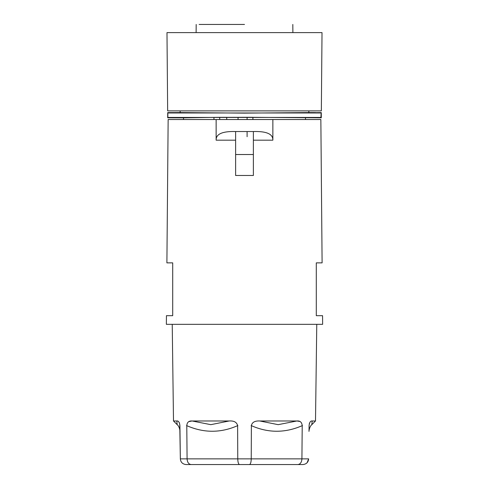 <?xml version="1.0" encoding="UTF-8"?>
<svg xmlns="http://www.w3.org/2000/svg" width="489" height="489" viewBox="0 0 489 489"><rect width="100%" height="100%" fill="white"/><g stroke="black" fill="none" stroke-linecap="round" stroke-linejoin="round"><path stroke-width="0.73" d="M302.214 425.656L301.915 458.865L302.214 425.656C301.872 422.233 300.112 420.674 296.915 420.98L299.946 421.494M179.75 424.042L180.349 458.865C180.692 462.288 182.611 464.189 186.107 464.55L239.537 464.55C238.467 464.189 237.874 462.288 237.764 458.865L187.085 458.865C187.318 462.294 188.644 464.189 191.077 464.55L186.107 464.55C182.611 464.189 180.692 462.288 180.349 458.865L179.915 425.656C179.463 422.233 178.43 420.674 176.81 420.98L177.177 424.66L173.497 420.98L176.81 420.98L173.497 420.98L172.232 324.335M316.768 324.335L315.503 420.98L312.19 420.98L311.823 424.66L315.503 420.98L316.768 324.335L166.364 324.335L166.437 315.686L172.709 315.686L172.709 262.868L166.896 262.868L168.149 119.53L320.851 119.53L322.025 254.225M312.19 420.98C310.527 420.736 309.494 422.294 309.085 425.656L309.097 425.332M309.25 424.042L309.525 423.058M309.916 422.27L310.326 421.756M312.135 421.549L311.823 424.66C309.317 426.512 308.779 432.123 309.011 431.329L309.085 425.656M188.76 421.64L192.085 420.98L210.838 424.66L229.225 420.98L192.085 420.98C188.821 420.736 187.055 422.294 186.786 425.656L187.085 458.865L180.349 458.865M178.014 421.261L178.387 421.5M179.084 422.27L179.475 423.058M294.372 464.55L192.874 464.55L294.372 464.55M179.915 425.558C180.013 433.144 180.013 433.144 179.915 425.558C180.013 433.144 180.013 433.144 179.915 425.558L179.989 431.329C180.221 432.123 179.683 426.512 177.177 424.66M320.851 119.53L322.104 262.868L316.291 262.868L316.291 315.686L322.563 315.686L322.636 324.335L244.506 324.335M272.862 119.53L272.862 140.178C273.07 134.035 266.572 131.156 253.381 131.535L235.619 131.535C222.373 131.168 215.881 134.053 216.138 140.178L235.619 140.178M272.862 140.178L253.381 140.178L253.381 175.484L253.381 131.535M235.619 175.514L235.619 131.535M216.138 119.53L216.138 140.178M168.149 119.53L166.975 254.225M302.893 464.55L297.923 464.55L302.893 464.55C306.389 464.189 308.308 462.288 308.651 458.865L301.915 458.865C301.682 462.294 300.356 464.189 297.923 464.55L249.463 464.55C250.533 464.189 251.126 462.288 251.236 458.865L251.377 425.656C252.055 422.294 254.855 420.736 259.775 420.98L278.162 424.66L296.915 420.98L259.775 420.98M305.961 463.664L307.116 462.704L308.651 458.865M239.537 464.55L191.077 464.55L239.537 464.55M309.085 425.558C308.987 433.144 308.987 433.144 309.085 425.558M297.923 464.55L249.463 464.55M229.225 420.98C234.035 420.674 236.835 422.233 237.623 425.656L237.764 458.865L301.915 458.865M167.855 117.66L167.855 112.757L167.855 117.66L173.43 117.66L167.782 117.733L167.709 112.604L173.43 112.604L167.709 112.604L167.709 117.812L183.516 117.849L183.516 119.53M180.154 110.887L180.154 112.568L173.43 112.604M315.57 112.604L308.846 112.568L308.846 110.887M226.731 119.53L226.731 117.305L219.714 117.323L219.714 119.53M219.714 117.323L213.95 117.391L213.95 119.53M315.57 112.678L321.291 112.604L321.291 117.812L321.218 112.678M315.57 117.66L321.145 117.66L321.145 112.757L320.918 117.433L168.082 117.433M244.5 24.45L199.145 24.45M167.782 112.678L173.43 112.678L167.855 112.757M168.082 112.977L320.918 112.977M247.104 119.53L247.104 117.281L252.905 117.281L252.905 119.53M247.104 131.535L247.104 136.718M213.95 117.391L183.516 117.849M321.291 117.812L252.905 117.323M247.104 117.281L238.057 117.317L238.057 119.53M322.019 32.616L321.34 110.887L167.66 110.887L166.981 32.616L322.019 32.616M238.057 117.317L226.731 117.342M321.145 112.757L315.57 112.757M180.154 112.568L244.5 113.13L308.846 112.568M315.57 117.733L321.218 117.733M192.654 32.616L238.259 32.616M196.181 24.45L196.113 32.616L179.108 32.616M306.725 32.616L306.218 32.616M309.892 32.616L292.887 32.616L292.819 24.45M278.84 32.616L303.302 32.616M178.711 32.616L188.387 32.616M235.619 175.484L253.381 175.484M253.381 154.518L235.625 154.518M302.447 425.558C285.295 433.144 268.192 433.144 251.144 425.558M237.856 425.558C220.808 433.144 203.705 433.144 186.553 425.558M305.484 117.849L305.484 119.53"/></g></svg>
